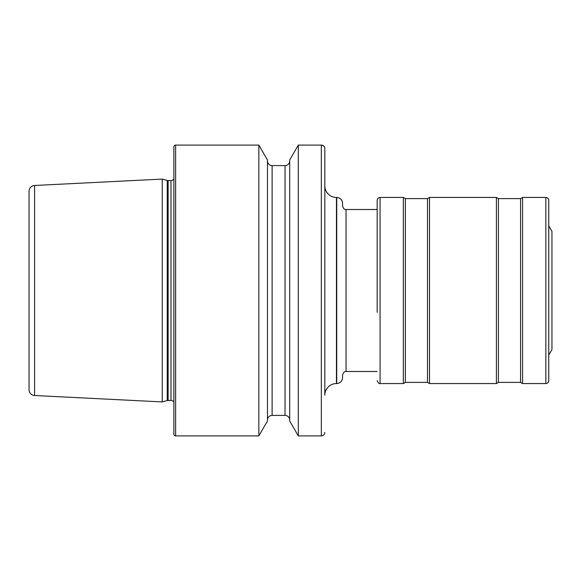 <?xml version="1.0" encoding="UTF-8"?>
<svg xmlns="http://www.w3.org/2000/svg" width="581" height="581" viewBox="0 0 581 581"><rect width="100%" height="100%" fill="white"/><g stroke="black" fill="none" stroke-linecap="round" stroke-linejoin="round"><path stroke-width="0.87" d="M324.815 432.424A3.493 3.493 0 0 1 321.329 435.91L321.329 145.09A3.493 3.493 0 0 1 324.815 148.576L324.815 395.196A11.635 11.635 0 0 1 336.45 383.562L336.74 383.562C340.27 383.22 342.209 381.281 342.558 377.744L342.558 374.985C344.141 370.366 345.935 371.796 346.044 371.491L377.163 371.491M324.815 148.576L324.815 185.804A11.635 11.635 0 0 0 336.45 197.438L336.45 383.562M346.044 371.491L346.044 209.509C345.935 209.204 344.141 210.634 342.558 206.015L342.558 203.256C342.209 199.719 340.27 197.78 336.74 197.438L336.74 383.562M551.95 231.318L548.755 225.965L551.95 231.318L551.95 349.682L548.755 355.035L551.95 349.682M34.577 185.484A5.817 5.817 0 0 0 29.05 191.294L29.05 389.706A5.817 5.817 0 0 0 34.577 395.516L162.244 401.914L162.244 179.086L34.577 185.484L34.577 395.516M162.244 401.914L167.234 400.578L167.234 180.422L162.244 179.086M167.234 400.578A3.493 3.493 0 0 1 168.134 400.462L168.134 180.538A3.493 3.493 0 0 1 167.234 180.422M168.134 400.462L170.974 400.462L170.974 180.538L168.134 180.538M170.974 400.462A3.493 3.493 0 0 1 173.879 402.023M170.974 180.538A3.493 3.493 0 0 0 173.879 178.977M175.622 145.09A1.743 1.743 0 0 0 173.879 146.833L173.879 434.167A1.743 1.743 0 0 0 175.622 435.91L175.622 145.09L258.85 145.09L258.85 435.91L175.622 435.91M258.85 435.91L267.463 420.985L267.463 160.015L258.85 145.09M267.463 420.063A4.655 4.655 0 0 1 272.119 415.408L272.119 165.592A4.655 4.655 0 0 1 267.463 160.937M272.119 415.408L285.031 415.408L285.031 165.592L272.119 165.592M285.031 415.408A4.655 4.655 0 0 1 289.687 420.063M285.031 165.592A4.655 4.655 0 0 0 289.687 160.937M289.687 420.985L289.687 160.015L298.307 145.09L298.307 435.91L289.687 420.985M321.329 145.09L298.307 145.09M321.329 435.91L298.307 435.91M377.163 312.338L377.163 200.343C377.338 198.579 378.304 197.605 380.076 197.438L380.076 383.562L403.337 383.562L405.356 382.4L427.5 382.4L429.512 383.562L496.406 383.562L498.418 382.4L520.561 382.4L522.58 383.562L545.842 383.562C547.592 383.409 548.566 382.436 548.755 380.657L548.755 311.953M380.076 197.438L403.337 197.438L403.337 383.562M403.337 197.438L405.356 198.6L427.5 198.6L429.512 197.438L429.512 383.562M429.512 197.438L496.406 197.438L496.406 383.562M496.406 197.438L498.418 198.6L520.561 198.6L522.58 197.438L522.58 383.562M522.58 197.438L545.842 197.438C547.607 197.605 548.58 198.579 548.755 200.343L548.755 380.657M405.356 198.6L405.356 382.4M427.5 198.6L427.5 382.4M498.418 198.6L498.418 382.4M520.561 198.6L520.561 382.4M545.842 197.438L545.842 383.562M346.044 209.509L377.163 209.509M380.076 383.562C379.4 384.164 378.434 383.199 377.163 380.657"/></g></svg>
